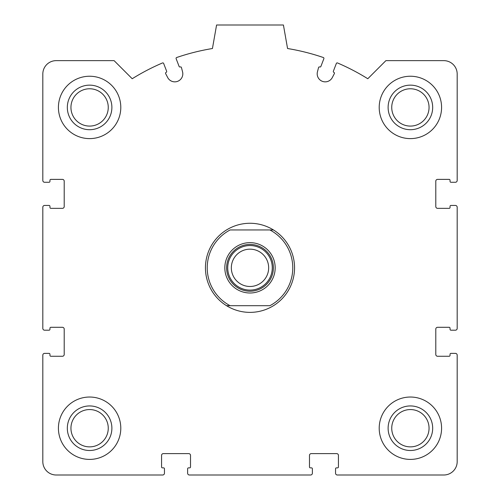 <?xml version="1.0" encoding="UTF-8"?>
<svg xmlns="http://www.w3.org/2000/svg" width="500" height="500" viewBox="0 0 500 500"><rect width="100%" height="100%" fill="white"/><g stroke="black" fill="none" stroke-linecap="round" stroke-linejoin="round"><path stroke-width="0.75" d="M42.819 355.15L42.819 461.631A13.369 13.369 0 0 0 56.188 475L162.675 475A1.781 1.781 0 0 0 164.456 473.219L164.456 468.762A0.894 0.894 0 0 0 163.562 467.869L162.45 467.869A0.894 0.894 0 0 1 161.562 466.981L161.562 455.394A1.781 1.781 0 0 1 163.344 453.612L188.738 453.612A1.781 1.781 0 0 1 190.519 455.394L190.519 466.981A0.894 0.894 0 0 1 189.631 467.869L188.512 467.869A0.894 0.894 0 0 0 187.625 468.762L187.625 473.219A1.781 1.781 0 0 0 189.406 475L310.594 475A1.781 1.781 0 0 0 312.375 473.219L312.375 468.762A0.894 0.894 0 0 0 311.488 467.869L310.369 467.869A0.894 0.894 0 0 1 309.481 466.981L309.481 455.394A1.781 1.781 0 0 1 311.262 453.612L336.656 453.612A1.781 1.781 0 0 1 338.438 455.394L338.438 466.981A0.894 0.894 0 0 1 337.55 467.869L336.438 467.869A0.894 0.894 0 0 0 335.544 468.762L335.544 473.219A1.781 1.781 0 0 0 337.325 475L443.812 475A13.369 13.369 0 0 0 457.181 461.631L457.181 355.15A1.781 1.781 0 0 0 455.394 353.369L450.938 353.369A0.894 0.894 0 0 0 450.05 354.256L450.05 355.369A0.894 0.894 0 0 1 449.156 356.262L437.575 356.262A1.781 1.781 0 0 1 435.794 354.481L435.794 329.081A1.781 1.781 0 0 1 437.575 327.3L449.156 327.3A0.894 0.894 0 0 1 450.05 328.194L450.05 329.306A0.894 0.894 0 0 0 450.938 330.2L455.394 330.2A1.781 1.781 0 0 0 457.181 328.419L457.181 207.225A1.781 1.781 0 0 0 455.394 205.444L450.938 205.444A0.894 0.894 0 0 0 450.05 206.337L450.05 207.45A0.894 0.894 0 0 1 449.156 208.344L437.575 208.344A1.781 1.781 0 0 1 435.794 206.562L435.794 181.163A1.781 1.781 0 0 1 437.575 179.381L449.156 179.381A0.894 0.894 0 0 1 450.05 180.275L450.05 181.388A0.894 0.894 0 0 0 450.938 182.275L455.394 182.275A1.781 1.781 0 0 0 457.181 180.494L457.181 74.013A13.369 13.369 0 0 0 443.812 60.644L385.894 60.644L367.794 78.737A222.775 222.775 0 0 0 337.525 62.962A0.894 0.894 0 0 0 336.344 63.463L333.363 71.225A0.894 0.894 0 0 0 333.875 72.375A0.894 0.894 0 0 1 334.35 73.619L332.331 77.513A8.019 8.019 0 0 1 317.45 71.8L318.556 67.556A0.894 0.894 0 0 1 319.738 66.95A0.894 0.894 0 0 0 320.887 66.438L323.869 58.675A0.894 0.894 0 0 0 323.319 57.512A222.775 222.775 0 0 0 287.562 48.519L283.419 25L216.581 25L212.438 48.519A222.775 222.775 0 0 0 176.681 57.512A0.894 0.894 0 0 0 176.131 58.675L179.112 66.438A0.894 0.894 0 0 0 180.263 66.95A0.894 0.894 0 0 1 181.444 67.556L182.55 71.8A8.019 8.019 0 0 1 167.669 77.513L165.65 73.619A0.894 0.894 0 0 1 166.125 72.375A0.894 0.894 0 0 0 166.637 71.225L163.656 63.463A0.894 0.894 0 0 0 162.475 62.962A222.775 222.775 0 0 0 132.206 78.737L114.106 60.644L56.188 60.644A13.369 13.369 0 0 0 42.819 74.013L42.819 180.494A1.781 1.781 0 0 0 44.606 182.275L49.062 182.275A0.894 0.894 0 0 0 49.95 181.388L49.95 180.275A0.894 0.894 0 0 1 50.844 179.381L62.425 179.381A1.781 1.781 0 0 1 64.206 181.163L64.206 206.562A1.781 1.781 0 0 1 62.425 208.344L50.844 208.344A0.894 0.894 0 0 1 49.95 207.45L49.95 206.337A0.894 0.894 0 0 0 49.062 205.444L44.606 205.444A1.781 1.781 0 0 0 42.819 207.225L42.819 328.419A1.781 1.781 0 0 0 44.606 330.2L49.062 330.2A0.894 0.894 0 0 0 49.95 329.306L49.95 328.194A0.894 0.894 0 0 1 50.844 327.3L62.425 327.3A1.781 1.781 0 0 1 64.206 329.081L64.206 354.481A1.781 1.781 0 0 1 62.425 356.262L50.844 356.262A0.894 0.894 0 0 1 49.95 355.369L49.95 354.256A0.894 0.894 0 0 0 49.062 353.369L44.606 353.369A1.781 1.781 0 0 0 42.819 355.15M120.794 107.425A31.188 31.188 0 0 0 89.606 76.237A31.188 31.188 0 0 0 58.419 107.425A31.188 31.188 0 0 0 89.606 138.613A31.188 31.188 0 0 0 120.794 107.425M120.794 428.219A31.188 31.188 0 0 0 89.606 397.031A31.188 31.188 0 0 0 58.419 428.219A31.188 31.188 0 0 0 89.606 459.406A31.188 31.188 0 0 0 120.794 428.219M441.581 428.219A31.188 31.188 0 0 0 410.394 397.031A31.188 31.188 0 0 0 379.206 428.219A31.188 31.188 0 0 0 410.394 459.406A31.188 31.188 0 0 0 441.581 428.219M441.581 107.425A31.188 31.188 0 0 0 410.394 76.237A31.188 31.188 0 0 0 379.206 107.425A31.188 31.188 0 0 0 410.394 138.613A31.188 31.188 0 0 0 441.581 107.425M388.119 107.425A22.275 22.275 0 0 1 421.538 88.131A22.275 22.275 0 0 1 421.538 126.719A22.275 22.275 0 0 1 388.119 107.425M391.737 107.425A18.663 18.663 0 0 1 419.725 91.269A18.663 18.663 0 0 1 419.725 123.588A18.663 18.663 0 0 1 391.737 107.425M388.119 428.219A22.275 22.275 0 0 1 421.538 408.925A22.275 22.275 0 0 1 421.538 447.512A22.275 22.275 0 0 1 388.119 428.219M391.737 428.219A18.663 18.663 0 0 1 419.725 412.056A18.663 18.663 0 0 1 419.725 444.375A18.663 18.663 0 0 1 391.737 428.219M67.325 428.219A22.275 22.275 0 0 1 100.744 408.925A22.275 22.275 0 0 1 100.744 447.512A22.275 22.275 0 0 1 67.325 428.219M70.944 428.219A18.663 18.663 0 0 1 98.931 412.056A18.663 18.663 0 0 1 98.931 444.375A18.663 18.663 0 0 1 70.944 428.219M67.325 107.425A22.275 22.275 0 0 1 100.744 88.131A22.275 22.275 0 0 1 100.744 126.719A22.275 22.275 0 0 1 67.325 107.425M70.944 107.425A18.663 18.663 0 0 1 98.931 91.269A18.663 18.663 0 0 1 98.931 123.588A18.663 18.663 0 0 1 70.944 107.425M269.881 229.95L230.119 229.95A42.775 42.775 0 0 0 230.119 305.694L269.881 305.694A42.775 42.775 0 0 0 269.881 229.95L273.469 229.95A44.556 44.556 0 0 1 273.469 305.694A44.556 44.556 0 0 1 205.444 267.819A44.556 44.556 0 0 1 273.469 229.95L269.881 229.95M224.825 267.819A25.175 25.175 0 0 1 262.587 246.019A25.175 25.175 0 0 1 262.587 289.625A25.175 25.175 0 0 1 224.825 267.819M230.119 305.694L226.531 305.694L230.119 305.694M226.606 267.819A23.394 23.394 0 0 1 261.694 247.562A23.394 23.394 0 0 1 261.694 288.081A23.394 23.394 0 0 1 226.606 267.819M227.725 267.819A22.275 22.275 0 0 1 261.137 248.531A22.275 22.275 0 0 1 261.137 287.113A22.275 22.275 0 0 1 227.725 267.819M231.337 267.819A18.663 18.663 0 0 1 259.331 251.663A18.663 18.663 0 0 1 259.331 283.981A18.663 18.663 0 0 1 231.337 267.819"/></g></svg>
